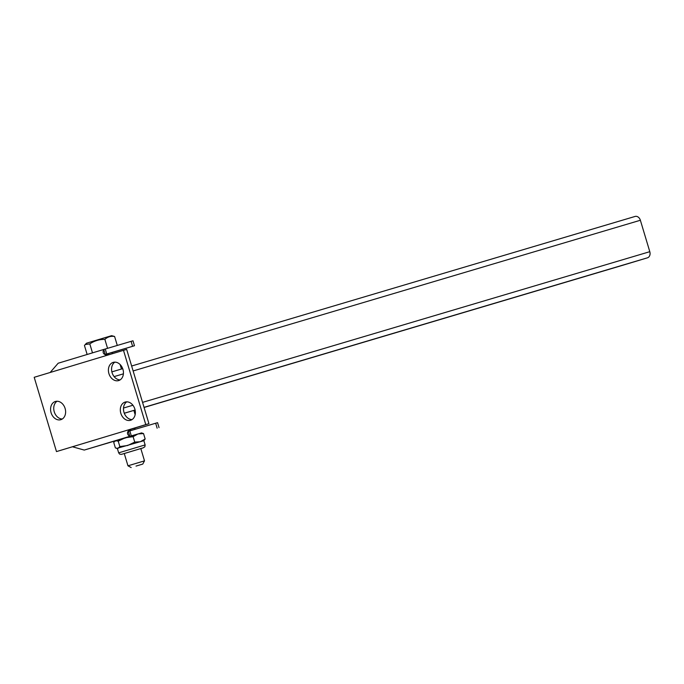 <?xml version="1.0" encoding="UTF-8"?>
<svg xmlns="http://www.w3.org/2000/svg" width="684" height="684" viewBox="0 0 684 684"><rect width="100%" height="100%" fill="white"/><g stroke="black" fill="none" stroke-linecap="round" stroke-linejoin="round"><path stroke-width="1.03" d="M135.047 429.355L134.697 428.175L135.526 427.936L131.037 429.27M112.005 352.542L134.474 345.745L105.806 354.261M105.917 354.312L112.826 352.26L111.996 352.517L112.356 353.696M134.705 428.21L131.08 429.244M105.148 354.141L104.926 353.611C104.994 354.184 106.362 354.517 109.021 354.603L110.115 354.38M134.474 345.745L132.987 340.786L103.737 349.464C102.241 352.824 103.506 354.722 107.55 355.15L126.66 349.396L148.941 423.678L131.268 429.15C129.028 430.775 128.105 431.784 128.498 432.194L128.395 431.638M105.02 353.722L103.746 349.464L58.166 363.23L103.729 349.473M135.15 414.666L133.876 410.409L124.291 413.256M72.709 446.695L56.481 451.585L34.2 377.303L50.146 372.489L58.183 363.221M62.312 418.993A9.499 7.327 73.5 0 1 54.233 411.742A9.499 7.327 73.5 0 1 57.046 401.252M120.145 379.877A9.499 7.327 73.5 0 1 112.065 372.626A9.499 7.327 73.5 0 1 114.869 362.135M132.055 419.583A9.499 7.327 73.5 0 1 123.975 412.324A9.499 7.327 73.5 0 1 126.779 401.833M635.068 216.443L131.644 366.008L635.051 216.452A5.181 4.001 73.5 0 1 635.068 216.443A5.181 4.001 73.5 0 1 640.369 220.257L649.8 251.686A5.181 4.001 73.5 0 1 647.466 257.808L623.227 265.127A5.181 4.001 73.5 0 1 623.209 265.127A5.181 4.001 73.5 0 1 623.201 265.136L144.085 407.467L623.209 265.127M123.471 408.87A5.181 4.001 73.5 0 1 123.556 410.34M112.911 374.738A5.181 4.001 73.5 0 1 113.527 375.79M114.972 440.941L84.243 450.072L72.427 446.763L56.481 451.585M123.496 350.336L145.786 424.61L148.941 423.678M145.786 424.61L129.84 429.432C126.702 432.023 126.685 434.314 129.806 436.315L141.588 432.921M60.825 419.685A9.499 7.327 73.5 0 1 60.808 419.694A9.499 7.327 73.5 0 1 51.069 412.674A9.499 7.327 73.5 0 1 55.395 401.482A9.499 7.327 73.5 0 1 65.117 408.485A9.499 7.327 73.5 0 1 60.825 419.685M118.657 380.578A9.499 7.327 73.5 0 1 118.631 380.578A9.499 7.327 73.5 0 1 108.901 373.567A9.499 7.327 73.5 0 1 113.228 362.375A9.499 7.327 73.5 0 1 122.949 369.377A9.499 7.327 73.5 0 1 118.657 380.578M130.567 420.275A9.499 7.327 73.5 0 1 130.541 420.284A9.499 7.327 73.5 0 1 120.812 413.264A9.499 7.327 73.5 0 1 125.138 402.072A9.499 7.327 73.5 0 1 134.859 409.075A9.499 7.327 73.5 0 1 130.567 420.275M85.218 344.556L86.492 343.214L111.629 335.664L114.596 336.477C110.893 335.887 107.645 336.853 104.874 339.367C99.385 339.324 94.358 340.829 89.801 343.89L85.218 344.556L84.457 345.531L87.142 354.474M117.289 345.446L114.596 336.477M107.559 348.336L104.874 339.367M92.494 352.867L89.801 343.89M128.866 431.194L157.559 422.669L159.047 427.637M128.524 432.049L129.806 436.315L84.243 450.072M114.57 441.36L141.528 432.904L143.537 433.579L137.971 433.947L133.115 436.683L125.317 437.734L118.229 441.154L115.639 440.658L114.57 441.36L113.758 442.531L115.382 447.943L117.973 448.439L119.845 446.566L127.652 445.515L134.739 442.095L140.305 441.727L145.162 438.991L143.854 440.676L145.128 444.916L118.665 452.851L119.623 454.116L121.342 454.39L141.477 448.353L124.274 453.535M118.229 441.154L119.845 446.566M133.115 436.683L134.739 442.095M143.537 433.579L145.162 438.991M116.656 448.447L143.854 440.676M140.81 448.542L144.504 460.854L127.959 465.813L124.266 453.509M136.013 466.095L142.768 464.077L136.013 466.095M131.097 341.342L132.585 346.301M105.25 349.02L106.738 353.987M111.868 371.882L122.71 368.659L111.868 371.882M133.902 410.494L135.124 410.126L133.902 410.494M124.283 413.23L135.099 410.015M144.05 407.356L647.466 257.808M114.108 376.602L123.411 373.84M133.123 370.95L640.369 220.257M50.146 372.489L107.55 355.15M72.427 446.763L132.995 428.492M123.505 408.04L132.918 405.244M142.554 402.38L649.8 251.686M131.302 435.87L129.815 430.911M157.149 428.193L155.661 423.225M120.11 364.521L121.461 369.027M117.392 448.619L118.665 452.851M140.819 448.567L143.024 447.9M143.067 447.883L144.846 446.814L145.128 444.916M142.768 464.077L144.504 460.854M131.183 467.557L127.959 465.813"/></g></svg>
